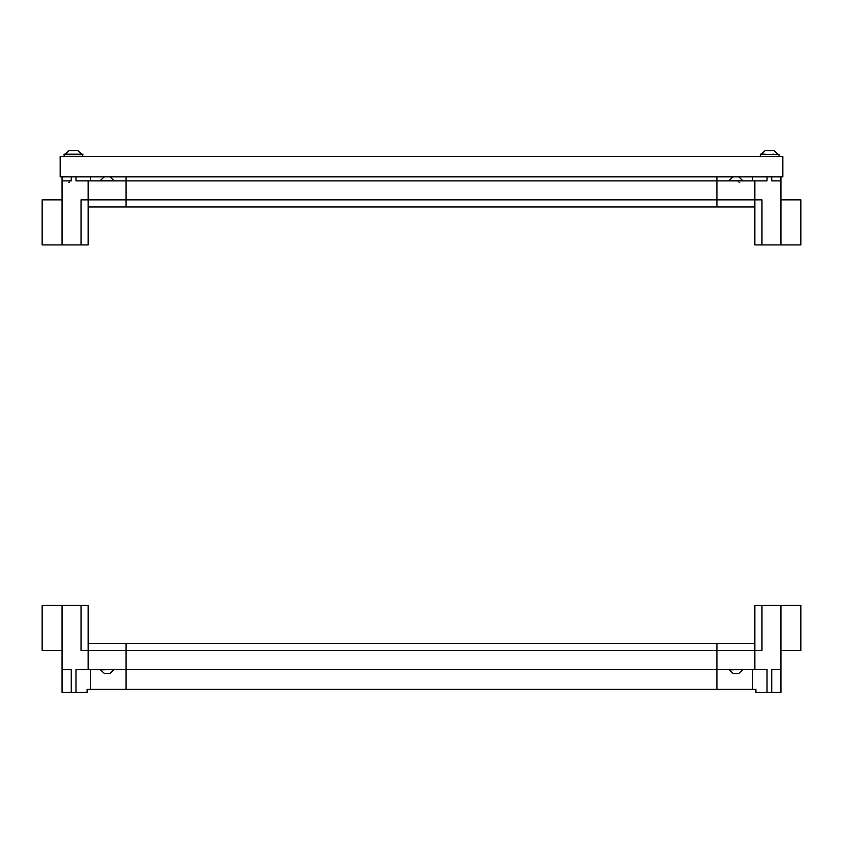 <?xml version="1.0" encoding="UTF-8"?>
<svg xmlns="http://www.w3.org/2000/svg" width="843" height="843" viewBox="0 0 843 843"><rect width="100%" height="100%" fill="white"/><g stroke="black" fill="none" stroke-linecap="round" stroke-linejoin="round"><path stroke-width="1.26" d="M733.241 673.525L729.248 669.922L742.525 669.447M733.041 673.525L738.731 673.525L742.525 669.922M88.146 689.363L87.103 689.363L87.103 692.44L71.265 692.44L71.265 669.447L62.066 669.447L62.066 605.432L81.033 605.432L81.033 650.48L126.081 650.48L126.081 669.447L75.975 669.447L75.975 692.44M104.469 673.525L100.475 669.922L113.752 669.447M104.269 673.525L109.959 673.525L113.752 669.922M62.066 650.48L42.15 650.48L42.15 605.432L62.066 605.432M81.033 605.432L88.146 605.432L88.146 643.367L126.081 643.367L126.081 650.48M62.066 669.447L62.066 692.44L71.265 692.44M90.327 669.447L90.327 689.363L87.103 689.363M126.081 669.447L126.081 689.363L90.327 689.363M88.146 650.48L88.146 669.447L754.854 669.447L754.854 650.48L88.146 650.48L88.146 643.367L754.854 643.367L754.854 650.48M771.735 692.44L780.934 692.44L780.934 669.447L771.735 669.447L771.735 692.44L767.025 692.44L767.025 669.447L716.919 669.447L716.919 689.363L126.081 689.363M767.025 692.44L755.897 692.44L755.897 689.363L754.854 689.363M780.934 669.447L780.934 605.432L800.85 605.432L800.85 650.48L780.934 650.48M716.919 669.447L716.919 643.367L754.854 643.367L754.854 605.432L780.934 605.432M716.919 650.48L761.967 650.48L761.967 605.432M755.897 692.44L755.897 689.363L752.673 689.363L752.673 669.447M716.919 689.363L752.673 689.363M109.959 176.819L113.752 180.423L100.475 180.897M738.731 176.819L742.525 180.423L729.248 180.897M771.735 176.861L771.735 180.897L780.934 180.897L780.934 244.913L761.967 244.913L761.967 199.865L716.919 199.865L716.919 180.897L767.025 180.897L767.025 176.861M780.934 199.865L800.85 199.865L800.85 244.913L780.934 244.913M761.967 244.913L754.854 244.913L754.854 206.978L716.919 206.978L716.919 199.865M780.934 180.897L780.934 176.861M752.673 180.897L752.673 176.861M716.919 180.897L716.919 176.861M754.854 199.865L754.854 180.897L88.146 180.897L88.146 199.865L754.854 199.865L754.854 206.978L88.146 206.978L88.146 199.865M62.066 176.861L62.066 244.913L42.15 244.913L42.15 199.865L62.066 199.865M75.975 176.861L75.975 180.897L126.081 180.897L126.081 206.978L88.146 206.978L88.146 244.913L62.066 244.913M62.066 180.897L71.265 180.897L71.265 176.861M126.081 199.865L81.033 199.865L81.033 244.913M90.327 176.861L90.327 180.897M126.081 176.861L126.081 180.897M765.212 154.195L761.261 154.195L765.212 154.195M765.223 150.56L761.261 154.195L765.191 150.56L766.867 150.56A8.925 3.404 -90 0 0 766.867 150.56L767.857 150.56M773.874 150.56L773.885 150.56A8.925 3.404 90 0 1 773.895 150.57L766.888 150.57M782.831 156.471L60.169 156.471L60.169 176.861L782.831 176.861L782.831 156.471M63.963 154.669L82.93 154.669L64.437 154.195L63.963 156.471M77.788 154.195L81.739 154.195L77.809 150.56L81.75 154.195L65.153 154.195L69.084 150.56L70.759 150.56A8.925 3.404 -90 0 0 70.759 150.56L71.75 150.56M77.809 150.56L77.777 150.56A8.925 3.404 90 0 1 77.788 150.57L70.78 150.57M75.08 150.56L76.081 150.56M760.544 154.195L779.037 154.669L760.544 154.195L760.07 156.471M773.895 154.195L772.725 154.195M771.187 150.56L772.188 150.56M104.269 176.819L100.475 180.423M69.695 182.035L68.894 182.604M739.68 182.604L738.879 182.035M733.041 176.819L729.248 180.423M777.847 154.195L773.916 150.56L777.857 154.195M82.456 154.195L82.93 156.471M779.037 154.669L779.037 156.471M65.153 154.195L69.084 150.56"/></g></svg>
